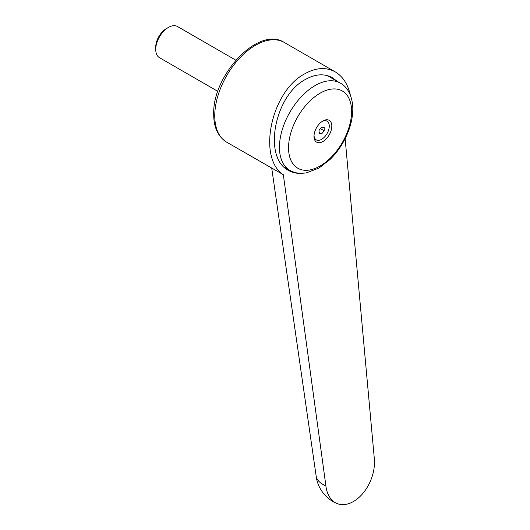 <?xml version="1.0" encoding="UTF-8"?>
<svg xmlns="http://www.w3.org/2000/svg" width="530" height="530" viewBox="0 0 530 530"><rect width="100%" height="100%" fill="white"/><g stroke="black" fill="none" stroke-linecap="round" stroke-linejoin="round"><path stroke-width="0.79" d="M316.112 475.788A34.192 16.801 -6.5 0 0 316.145 476.033A34.192 16.801 -6.5 0 0 325.904 485.877L283.338 174.701L226.681 142.186C218.075 136.727 213.749 127.452 213.696 114.354C212.225 75.538 258.302 25.533 284.259 42.446A57.584 33.244 120 0 0 255.467 45.295A57.584 33.244 120 0 0 214.749 115.825A57.584 33.244 120 0 0 226.681 142.186M283.338 174.701C257.057 157.741 271.201 91.246 304.803 73.783C315.999 67.555 326.155 66.932 335.271 71.894C342.864 76.446 347.899 84.217 350.37 95.195M346.044 136.8L345.169 138.999L374.259 457.966A34.192 22.293 -67.5 0 1 363.275 492.926A34.192 22.293 -67.5 0 1 336.974 503.5A34.192 22.293 -67.5 0 1 325.904 485.877M301.298 173.35C296.654 173.608 292.408 172.634 288.565 170.435C262.781 157.854 274.341 95.539 305.452 79.44C315.383 73.922 324.4 73.359 332.489 77.771L337.053 81.236M288.552 147.81A44.58 25.738 120 0 0 320.074 166.016A44.58 25.738 120 0 0 351.595 111.413A44.58 25.738 120 0 0 320.074 93.214A44.58 25.738 120 0 0 288.552 147.81M322.909 120.966A12.594 7.274 120 0 0 322.876 120.986A12.594 7.274 120 0 0 313.998 136.356A12.594 7.274 120 0 0 322.909 141.536A12.594 7.274 120 0 0 331.813 126.107A12.594 7.274 120 0 0 322.909 120.966M322.22 121.397A10.792 6.228 -60 0 1 329.262 126.451A10.792 6.228 -60 0 1 321.637 139.324A10.792 6.228 -60 0 1 314.032 135.581M217.843 91.372L159.47 57.671A17.994 10.388 -60 0 1 155.74 49.429A17.994 10.388 -60 0 1 168.467 27.394L168.467 27.394A17.994 10.388 -60 0 1 177.464 26.5L235.843 60.201M166.4 28.587L168.467 27.394L166.4 28.587A15.072 8.705 -60 0 0 155.74 47.044L155.74 49.429M319.093 133.679L319.093 130.287L321.637 127.12L324.181 127.352L324.181 130.744L321.637 133.911L319.093 133.679M320.458 128.591L324.181 130.744M319.093 132.44L321.637 133.911M325.884 75.273A50.383 29.09 -60 0 1 329.335 76.777L340.273 83.097A50.383 29.09 120 0 0 315.078 85.588A50.383 29.09 120 0 0 279.449 147.3A50.383 29.09 120 0 0 289.883 170.369C293.395 172.356 297.231 173.356 301.385 173.35L306.201 172.932L318.947 168.07L330.11 159.424C335.046 154.575 339.346 148.976 342.996 142.636C349.383 131.38 352.655 120.197 352.814 109.1C352.682 94.976 346.574 86.357 340.273 83.097M330.965 76.969A51.105 29.508 -60 0 1 333.608 79.248M316.145 476.033L271.731 168.195M284.259 42.446L335.271 71.894M284 166.97L289.883 170.369M316.125 475.913A34.192 34.192 0 0 0 336.974 503.5"/></g></svg>

